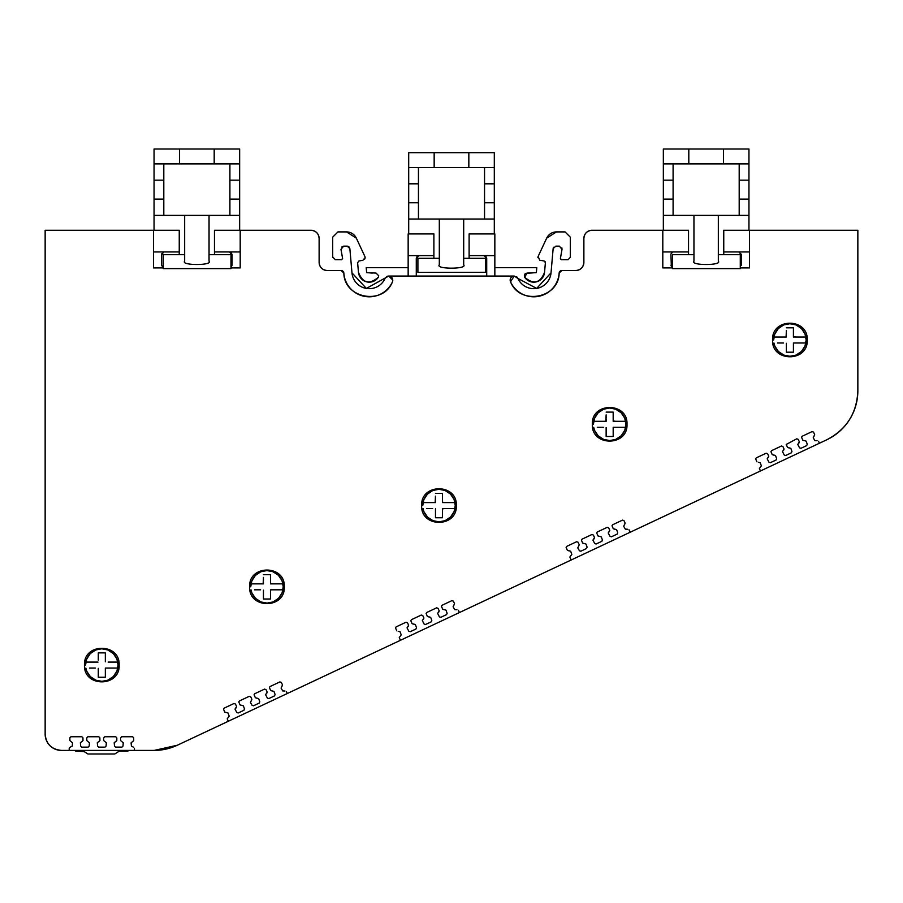<?xml version="1.0" encoding="UTF-8"?>
<svg xmlns="http://www.w3.org/2000/svg" width="903" height="903" viewBox="0 0 903 903"><rect width="100%" height="100%" fill="white"/><g stroke="black" fill="none" stroke-linecap="round" stroke-linejoin="round"><path stroke-width="1.35" d="M94.262 662.091L85.841 662.091A16.254 16.254 0 0 1 117.796 662.091L108.202 662.091M98.292 655.646L98.292 652.88L105.335 652.88L105.335 661.797M75.694 751.127L75.671 750.404L75.694 751.127L84.227 751.623L83.652 750.404M118.722 751.127L127.944 751.127L127.966 750.404M86.711 671.053L85.841 668.051A16.254 16.254 0 0 0 117.796 668.051L118.067 665.071L116.938 671.019L113.417 676.46M113.315 676.561L108.055 680.083M107.796 680.185L101.994 681.325M101.813 681.325L95.865 680.196M95.831 680.185L90.435 676.674M90.323 676.561L86.801 671.301M423.879 511.549L423.022 508.547A16.254 16.254 0 0 0 454.977 508.547L455.247 505.567L454.119 511.516M454.107 511.549L450.597 516.956M450.484 517.058L445.224 520.579M444.976 520.681L439.174 521.821M438.993 521.821L433.045 520.692M433.011 520.681L427.604 517.171M427.503 517.058L423.981 511.798M251.858 592.82L251 589.817A16.254 16.254 0 0 0 282.955 589.817L283.226 586.837L282.097 592.786M282.086 592.82L278.575 598.226M278.463 598.328L273.203 601.85M272.954 601.951L267.153 603.091M266.972 603.091L261.023 601.962M260.99 601.951L255.583 598.441M255.481 598.328L251.96 593.068M594.546 430.279L593.689 427.277A16.254 16.254 0 0 0 625.644 427.277L625.914 424.297L624.786 430.246M624.774 430.279L621.264 435.686M621.151 435.788L615.891 439.309M615.643 439.411L609.841 440.551M609.66 440.551L603.712 439.422M603.678 439.411L598.271 435.901M598.17 435.788L594.648 430.528M774.797 345.984L773.927 342.982A16.254 16.254 0 0 0 805.882 342.982L806.153 340.002L805.024 345.951L801.503 351.38M801.401 351.493L796.141 355.003M795.882 355.105L790.08 356.245M789.899 356.256L783.951 355.127M783.917 355.105L778.521 351.594M778.409 351.493L774.887 346.233M510.184 279.806A4.063 4.063 0 0 0 510.466 281.646M560.402 258.608L562.016 249.33L560.413 258.416L561.485 259.692L560.515 259.093M537.883 257.66L538.132 256.463L539.723 260.177M540.118 260.278L544.069 260.967L545.389 262.57L544.554 272.277C540.265 283.181 533.639 284.851 524.699 277.289L524.508 274.659M357.622 262.705L358.954 260.967L357.622 262.705L358.457 272.277L357.622 262.705M341.526 259.692L342.587 258.416L340.984 249.33L342.609 258.608L341.526 259.692L335.036 259.669M358.954 260.967L362.882 260.278L365.128 257.603L364.925 256.576M408.156 267.672L366.212 267.672L366.641 272.604L376.043 273.09L378.752 275.799L378.301 277.289C369.361 284.851 362.746 283.181 358.457 272.277M557.309 281.014A25.465 25.465 0 0 0 559.16 273.056L561.869 270.528A2.709 2.709 0 0 0 559.16 273.056C558.878 298.645 519.688 305.677 510.534 281.781L514.236 276.047L517.938 278.451A17.338 17.338 0 0 0 551.022 272.853L553.144 248.618L555.842 246.147L559.352 246.147L562.016 249.33L561.869 247.84M69.215 748.215L70.299 747.131L69.215 748.215L69.238 750.404L61.404 750.404A16.254 16.254 0 0 1 45.15 734.15L45.15 230.276L153.51 230.276L153.51 267.92L163.262 267.92M69.858 737.841L70.942 736.758L69.858 737.841L69.881 740.584L72.511 742.842L72.251 746.126L70.299 747.131M86.79 737.841L87.873 736.758L86.79 737.841L86.801 740.584L89.442 742.842L89.183 746.126L88.099 747.131L81.755 747.131L80.672 746.149L80.367 742.751L82.974 740.573L81.891 741.668L82.974 740.573L82.952 737.83L81.868 736.758L70.942 736.758M103.698 737.841L104.782 736.758L103.698 737.841L103.71 740.584L106.351 742.83L106.08 746.126L105.008 747.131L98.687 747.131L97.603 746.149L97.287 742.751L99.906 740.573L98.822 741.668L99.906 740.573L99.883 737.83L98.799 736.758L87.873 736.758M120.596 737.841L121.679 736.758L120.596 737.841L120.618 740.584L123.248 742.83L122.989 746.126L121.905 747.12L115.595 747.12L114.512 746.138L114.196 742.751L116.814 740.573L115.731 741.668L116.814 740.573L116.792 737.83L115.708 736.758L104.782 736.758M133.362 747.12L131.42 746.138L131.104 742.853L133.712 740.573L132.628 741.668L133.712 740.573L133.7 737.83L132.617 736.746L121.679 736.758M398.2 631.332L400.085 631.75L401.214 634.865L399.25 637.563L400.435 640.295L228.278 721.271L227.229 718.833L229.193 716.135L228.064 713.02L224.734 712.072L223.481 709.126L224.113 708.155L234.001 703.493L235.446 704.024L236.597 706.507L235.017 709.126L236.812 712.535L238.211 712.975L243.923 710.289L244.487 708.945L243.358 705.83L240.029 704.882L238.776 701.936L239.408 700.954L249.296 696.303L250.741 696.823L251.892 699.317L250.458 702.478L252.106 705.345L253.506 705.785L259.217 703.087L259.782 701.744L258.653 698.629L255.335 697.68L254.082 694.734L254.702 693.752L264.59 689.102L266.035 689.632L267.186 692.116L265.617 694.734L267.401 698.143L268.801 698.583L274.546 695.886L275.099 694.531L273.981 691.427L270.652 690.479L269.399 687.533L270.02 686.551L279.907 681.9L281.352 682.42L282.504 684.914L281.081 688.063L282.718 690.93L284.908 691.009M396.756 630.802L395.503 627.856L396.135 626.885L406.023 622.223L407.467 622.754L408.619 625.237L407.039 627.856L408.833 631.265L410.233 631.705L415.944 629.019L416.509 627.675L415.38 624.56L412.05 623.612L410.797 620.666L411.429 619.684L421.317 615.033L422.762 615.553L423.913 618.047L422.344 620.666L424.128 624.075L425.527 624.515L431.239 621.817L431.803 620.474L430.675 617.359L427.356 616.41L426.103 613.464L426.724 612.482L436.612 607.832L438.057 608.362L439.208 610.846L437.639 613.464L439.422 616.873L440.822 617.313L446.567 614.616L447.12 613.261L446.003 610.157L442.673 609.209L441.42 606.263L442.041 605.281L451.929 600.63L453.374 601.15L454.525 603.644L453.103 606.793L454.74 609.66L456.929 609.739M758.351 462.313L760.236 462.742L761.353 465.846L759.389 468.544L760.439 470.982L571.147 560.007L569.849 557.049L571.813 554.363L570.685 551.248L567.355 550.299L566.102 547.353L566.734 546.371L576.622 541.721L578.067 542.24L579.218 544.735L577.785 547.895L579.433 550.762L580.832 551.202L586.544 548.505L587.108 547.162L585.979 544.046L582.661 543.098L581.408 540.152L582.029 539.17L591.916 534.52L593.361 535.05L594.513 537.533L592.944 540.152L594.727 543.561L596.127 544.001L601.85 541.315L602.403 539.96L601.285 536.856L597.955 535.908L596.702 532.962L597.323 531.98L607.211 527.329L608.656 527.849L609.807 530.343L608.238 532.962L610.022 536.359L611.421 536.8L617.167 534.102L617.72 532.759L616.602 529.643L613.272 528.695L612.02 525.749L612.64 524.767L622.528 520.117L623.973 520.647L625.124 523.13L623.702 526.291L625.339 529.158L627.529 529.226M756.906 461.783L755.653 458.848L756.274 457.866L766.162 453.204L767.606 453.735L768.758 456.229L767.189 458.848L768.972 462.246L770.372 462.686L776.095 459.999L776.648 458.656L775.53 455.541L772.2 454.593L770.948 451.647L771.568 450.665L781.456 446.014L782.901 446.534L784.052 449.028L782.483 451.647L784.267 455.056L785.666 455.496L791.389 452.809L791.942 451.455L790.825 448.339L787.495 447.391L786.242 444.445L796.751 438.813L798.196 439.343L799.347 441.827L797.778 444.445L799.561 447.854L800.961 448.294L806.706 445.597L807.259 444.253L806.142 441.138L802.812 440.19L801.559 437.244L802.18 436.262L812.079 431.611L813.524 432.131L814.675 434.625L813.242 437.786L814.89 440.653L817.068 440.72M381.122 293.859A25.465 25.465 0 0 0 392.478 281.781L392.828 280.111L388.764 276.047L486.717 276.047L416.283 276.047L416.283 258.314L417.039 256.441M807.237 340.002C808.309 317.63 771.501 317.63 772.562 340.002C771.501 362.363 808.309 362.363 807.237 340.002M626.998 424.297C628.07 401.937 591.251 401.937 592.323 424.297C591.251 446.669 628.07 446.669 626.998 424.297M284.31 586.837C285.382 564.465 248.562 564.465 249.634 586.837C248.562 609.198 285.382 609.198 284.31 586.837M456.331 505.567C457.403 483.207 420.584 483.207 421.656 505.567C420.584 527.939 457.403 527.939 456.331 505.567M119.151 665.071C120.223 642.71 83.415 642.71 84.476 665.071C83.415 687.431 120.223 687.431 119.151 665.071M469.108 233.933L494.844 233.933L494.844 255.605L469.108 255.605L469.108 233.933L469.108 258.314L485.633 258.314L485.633 272.401L417.908 272.401L485.633 272.277M392.478 281.781C383.312 305.677 344.122 298.645 343.84 273.056A2.709 2.709 0 0 0 341.142 270.528L327.247 270.528C322.315 270.042 319.606 267.333 319.12 262.401L319.12 238.403A8.127 8.127 0 0 0 310.993 230.276L240.198 230.276L240.198 251.948L214.462 251.948L214.462 230.276L214.462 254.657L209.044 254.657L209.044 215.377L239.656 215.377L239.656 230.276M857.85 390.773C856.936 413.122 846.562 429.467 826.73 439.806A54.18 54.18 0 0 0 857.85 390.773L857.85 230.276L749.49 230.276L749.49 251.948L723.755 251.948L723.755 230.276L723.755 254.657L718.336 254.657L718.336 215.377L748.948 215.377L748.948 230.276M663.344 230.276L663.344 215.377L693.955 215.377L693.955 254.657L688.537 254.657L688.537 230.276L592.007 230.276A8.127 8.127 0 0 0 583.88 238.403C584.365 233.471 587.074 230.762 592.007 230.276L662.802 230.276L662.802 267.92L672.554 267.92M583.88 262.401L583.88 238.403L583.88 262.401C583.372 267.311 580.663 270.02 575.753 270.528L561.869 270.528M583.88 262.717A8.127 8.127 0 0 1 583.315 265.392M583.27 265.493A8.127 8.127 0 0 1 581.498 268.146M581.408 268.247A8.127 8.127 0 0 1 578.857 269.918M578.575 270.02A8.127 8.127 0 0 1 576.103 270.516M557.241 281.172A25.465 25.465 0 0 1 552.726 288.328M552.591 288.475A25.465 25.465 0 0 1 545.954 293.689M545.784 293.78A25.465 25.465 0 0 1 538.256 296.398M538.041 296.444A25.465 25.465 0 0 1 530.084 296.534M529.914 296.511A25.465 25.465 0 0 1 521.878 293.859M521.708 293.768A25.465 25.465 0 0 1 515.026 288.599M514.879 288.429A25.465 25.465 0 0 1 510.714 282.188M517.69 277.966A4.063 4.063 0 0 0 516.448 276.702M494.844 255.605L494.844 276.047L514.236 276.047A4.063 4.063 0 0 0 512.385 276.499M512.294 276.544A4.063 4.063 0 0 0 510.872 277.831M510.827 277.91A4.063 4.063 0 0 0 510.195 279.727M553.2 248.291L553.663 247.253M555.842 246.147L559.431 246.147M568.179 259.635L570.312 257.321M570.335 237.184L565.041 231.902M556.496 231.902L546.676 238.155A10.836 10.836 0 0 1 556.474 231.902L564.917 231.902M545.04 261.554L545.333 262.13M524.959 277.672A10.836 10.836 0 0 0 526.878 279.704M527.126 279.907A10.836 10.836 0 0 0 529.824 281.431M530.095 281.533A10.836 10.836 0 0 0 533.165 282.154M533.221 282.165A10.836 10.836 0 0 0 536.405 281.849M536.721 281.759A10.836 10.836 0 0 0 539.407 280.585M539.678 280.415A10.836 10.836 0 0 0 542.003 278.361M542.184 278.135A10.836 10.836 0 0 0 543.787 275.449M543.809 275.381A10.836 10.836 0 0 0 544.486 272.841M524.767 274.219L525.332 273.632M525.727 273.395L536.359 272.604L526.968 273.09L524.699 277.289M358.502 272.751A10.836 10.836 0 0 0 359.225 275.449M359.349 275.742A10.836 10.836 0 0 0 360.997 278.361M361.189 278.587A10.836 10.836 0 0 0 363.593 280.585M363.649 280.619A10.836 10.836 0 0 0 366.595 281.849M366.911 281.917A10.836 10.836 0 0 0 369.835 282.154M370.151 282.131A10.836 10.836 0 0 0 373.176 281.431M373.447 281.33A10.836 10.836 0 0 0 376.133 279.704M376.179 279.67A10.836 10.836 0 0 0 377.985 277.752M364.981 258.45L364.699 259.071M356.335 238.155L346.515 231.902A10.836 10.836 0 0 1 356.335 238.155L364.868 256.463M337.948 231.902L332.665 237.184M332.722 257.536L332.665 237.32M341.627 247.061L343.648 246.147L347.158 246.147L343.648 246.147L340.984 249.33M347.486 246.169L348.569 246.542M348.987 246.858L349.856 248.618L351.978 272.853L349.856 248.618L347.158 246.147M385.062 278.451A17.338 17.338 0 0 1 351.978 272.853L366.358 288.429L388.764 276.047L408.156 276.047L408.156 233.933L433.891 233.933L433.891 255.605L408.156 255.605M392.523 278.553A4.063 4.063 0 0 0 392.229 277.977M391.642 277.244A4.063 4.063 0 0 0 390.423 276.397M390.322 276.363A4.063 4.063 0 0 0 388.764 276.047M388.222 276.092A4.063 4.063 0 0 0 386.563 276.702M380.953 293.949A25.465 25.465 0 0 1 372.916 296.534M372.725 296.568A25.465 25.465 0 0 1 364.756 296.398M364.541 296.365A25.465 25.465 0 0 1 357.046 293.689M356.899 293.61A25.465 25.465 0 0 1 350.274 288.328M350.15 288.181A25.465 25.465 0 0 1 345.691 281.014M345.601 280.799A25.465 25.465 0 0 1 343.874 273.496M327.021 270.528A8.127 8.127 0 0 1 324.143 269.907M324.03 269.862A8.127 8.127 0 0 1 321.502 268.146M321.412 268.056A8.127 8.127 0 0 1 319.741 265.516M319.673 265.358A8.127 8.127 0 0 1 319.131 262.705M154.232 750.404L177.281 745.246L228.278 721.271L177.281 745.246A54.18 54.18 0 0 1 154.232 750.404L134.423 750.404L134.445 748.215M688.537 230.276L688.537 251.948L662.802 251.948M688.537 254.657L672.554 254.657L672.554 268.609L740.279 268.609L740.279 254.657L723.755 254.657M857.85 230.276L723.755 230.276M718.336 254.657L718.336 261.181C722.524 265.606 689.768 265.617 693.955 261.181L693.955 254.657M741.363 265.211L741.318 254.149M738.868 251.96L741.363 254.657M671.11 253.698L672.758 252.095M670.929 254.657L671.369 266.69M672.306 267.57L670.929 265.211M663.344 215.377L663.344 149.006L688.808 149.006L688.808 163.906L663.344 163.906M718.336 215.377L693.955 215.377M748.948 215.377L748.948 149.006L688.808 149.006M154.052 230.276L154.052 215.377L184.663 215.377L184.663 254.657L163.262 254.657L163.262 268.609L230.987 268.609L230.987 254.657L214.462 254.657M134.423 750.404L61.404 750.404C51.527 749.434 46.109 744.016 45.15 734.15M81.868 736.758L82.952 737.83L81.868 736.758M98.799 736.758L99.883 737.83L98.799 736.758M115.708 736.758L116.792 737.83L115.708 736.758M132.617 736.746L133.7 737.83L132.617 736.746M287.267 693.527L286.353 691.54M571.147 560.007L459.424 612.55L458.374 610.27M630.136 532.262L628.973 529.756M826.73 439.806L819.427 443.238L818.513 441.251M749.49 251.948L749.49 267.92L740.279 267.92M327.247 270.528L341.142 270.528L343.84 273.056M319.12 262.401L319.12 238.403C318.635 233.471 315.926 230.762 310.993 230.276M240.198 251.948L240.198 267.92L230.987 267.92M179.245 254.657L179.245 230.276L179.245 251.948L153.51 251.948M179.245 230.276L153.51 230.276M240.198 230.276L214.462 230.276M417.908 272.277L417.908 258.314L433.891 258.314L433.891 233.933M469.108 258.314L463.69 258.314L463.69 219.034L494.302 219.034L494.302 233.933M209.044 254.657L209.044 261.181C213.232 265.606 180.476 265.617 184.663 261.181L184.663 254.657M232.071 265.211L230.987 267.378L232.071 265.211L232.071 254.657L229.362 251.948L231.258 252.716L232.071 254.657M161.829 253.653L161.637 254.657L163.68 252.027M161.637 254.657L161.66 265.572M162.935 267.525L161.637 265.211M154.052 215.377L154.052 149.006L179.516 149.006L179.516 163.906L154.052 163.906M163.804 163.906L163.804 199.123L154.052 199.123L154.052 205.432M209.044 215.377L184.663 215.377M239.656 215.377L239.656 149.006L179.516 149.006M463.69 258.314L463.69 264.839C467.878 269.263 435.122 269.275 439.309 264.839L439.309 258.314L433.891 258.314M485.927 256.396L486.717 258.314L484.008 255.605L485.882 256.362M417.073 256.396L418.992 255.605L416.283 258.314M408.698 233.933L408.698 219.034L439.309 219.034L439.309 258.314M463.69 219.034L439.309 219.034M494.302 219.034L494.302 152.663L408.698 152.663L408.698 219.034M514.236 276.047L486.717 276.047L486.717 258.314M748.948 163.906L723.484 163.906L723.484 149.006M688.808 163.906L723.484 163.906M673.096 163.906L673.096 215.377M739.196 215.377L739.196 163.906M408.156 276.047L416.283 276.047M459.424 612.55L400.435 640.295M819.427 443.238L760.439 470.982M814.145 436.059L814.675 434.625L814.145 436.059M813.524 432.131L812.079 431.611M802.812 440.19L804.257 440.709M798.828 443.271L799.347 441.827L798.828 443.271M798.196 439.343L796.751 438.813M787.495 447.391L788.94 447.922M783.533 450.462L784.052 449.028L783.533 450.462M782.901 446.534L781.456 446.014M772.2 454.593L773.645 455.112M768.239 457.663L768.758 456.229L768.239 457.663M767.606 453.735L766.162 453.204M624.605 524.564L625.124 523.13L624.605 524.564M623.973 520.647L622.528 520.117M613.272 528.695L614.717 529.226M609.288 531.777L609.807 530.343L609.288 531.777M608.656 527.849L607.211 527.329M597.955 535.908L599.4 536.427M593.993 538.967L594.513 537.533L593.993 538.967M593.361 535.05L591.916 534.52M582.661 543.098L584.106 543.629M578.699 546.168L579.218 544.735L578.699 546.168M578.067 542.24L576.622 541.721M567.355 550.299L568.8 550.819M454.006 605.078L454.525 603.644L454.006 605.078M453.374 601.15L451.929 600.63M442.673 609.209L444.118 609.728M438.689 612.279L439.208 610.846L438.689 612.279M438.057 608.362L436.612 607.832M427.356 616.41L428.801 616.941M423.394 619.481L423.913 618.047L423.394 619.481M422.762 615.553L421.317 615.033M412.05 623.612L413.495 624.131M408.1 626.682L408.619 625.237L408.1 626.682M407.467 622.754L406.023 622.223M281.984 686.348L282.504 684.914L281.984 686.348M281.352 682.42L279.907 681.9M270.652 690.479L272.096 690.998M266.667 693.549L267.186 692.116L266.667 693.549M266.035 689.632L264.59 689.102M255.335 697.68L256.779 698.211M251.373 700.751L251.892 699.317L251.373 700.751M250.741 696.823L249.296 696.303M240.029 704.882L241.473 705.401M236.078 707.952L236.597 706.507L236.078 707.952M235.446 704.024L234.001 703.493M224.734 712.072L226.179 712.602M551.022 272.853L536.653 288.429L517.938 278.451M561.485 259.692L567.626 259.692M570.335 256.983L570.335 237.32M546.676 238.155L538.132 256.463M544.554 272.277L545.389 262.705M536.359 272.604L536.8 267.672L494.844 267.672M366.641 272.604L372.25 273.09M346.515 231.902L338.083 231.902M332.665 256.983L335.374 259.692M84.227 751.623L87.952 753.994L114.771 753.994L118.496 751.623L119.061 750.404M239.656 163.906L214.192 163.906L214.192 149.006M179.516 163.906L214.192 163.906M163.804 199.123L163.804 215.377M229.904 215.377L229.904 163.906M418.45 167.563L418.45 219.034M484.55 219.034L484.55 167.563M434.162 152.663L434.162 167.563L408.698 167.563M494.302 167.563L468.838 167.563L468.838 152.663M434.162 167.563L468.838 167.563M97.998 662.091L85.841 662.091L85.559 665.071L86.688 659.122M86.711 659.088L90.221 653.682M90.323 653.58L95.583 650.058M95.831 649.957L101.644 648.817M101.813 648.817L107.773 649.946L113.202 653.467M113.315 653.58L116.826 658.84M116.927 659.088L118.067 665.071L117.796 662.091L114.196 662.091M431.431 502.587L423.022 502.587L422.739 505.567L423.868 499.619M423.879 499.585L427.39 494.178M427.503 494.076L432.763 490.555M433.011 490.453L438.813 489.313M438.993 489.313L444.942 490.442L450.383 493.964M450.484 494.076L454.006 499.336M454.107 499.585L455.247 505.567L454.977 502.587L451.376 502.587M259.409 583.857L251 583.857L250.718 586.837L251.847 580.889M251.858 580.855L255.38 575.448M255.481 575.346L260.741 571.825M260.99 571.723L266.791 570.583M266.972 570.583L272.92 571.712L278.361 575.234M278.463 575.346L281.984 580.606M282.086 580.855L283.226 586.837L282.955 583.857L279.354 583.857M602.098 421.317L593.689 421.317L593.406 424.297L594.535 418.349M594.546 418.315L598.057 412.919M598.17 412.806L603.43 409.285M603.678 409.183L609.48 408.043M609.66 408.043L615.609 409.172L621.05 412.705M621.151 412.806L624.673 418.066M624.774 418.315L625.914 424.297L625.644 421.317L622.043 421.317M782.348 337.022L773.927 337.022L773.645 340.002L774.774 334.042M774.797 334.02L778.307 328.613M778.409 328.5L783.669 324.99M783.917 324.888L789.73 323.748M789.899 323.748L795.859 324.877M795.882 324.888L801.288 328.399M801.401 328.5L804.912 333.76M805.013 334.02L806.153 340.002L805.882 337.022L802.282 337.022M793.421 349.427L793.421 352.193L786.378 352.193L786.378 345.973M793.726 342.982L793.421 344.912M793.421 345.996L793.421 347.689M786.378 343.275L786.378 352.193L793.421 352.193L793.421 342.982L805.882 342.982L797.462 342.982M793.421 336.717L796.288 337.022M797.439 337.022L799.877 337.022M786.378 335.081L786.378 337.022L773.927 337.022A16.254 16.254 0 0 1 805.882 337.022L793.421 337.022L793.421 327.812L786.378 327.812L793.421 327.812L793.421 334.02M786.084 337.022L786.378 330.577M786.378 332.304L786.378 333.997M777.517 342.982L783.522 342.982M782.37 342.982L779.921 342.982M613.182 433.722L613.182 436.488L606.139 436.488L606.139 430.279M613.487 427.277L613.182 429.218M613.182 430.302L613.182 431.984M606.139 427.582L606.139 436.488L613.182 436.488L613.182 427.277L625.644 427.277L617.223 427.277M613.182 421.024L616.038 421.317M617.2 421.317L619.639 421.317M606.139 419.387L606.139 421.317L593.689 421.317A16.254 16.254 0 0 1 625.644 421.317L613.182 421.317L613.182 412.107L606.139 412.107L613.182 412.107L613.182 418.326M605.834 421.317L606.139 414.872M606.139 416.61L606.139 418.303M597.278 427.277L603.283 427.277M602.12 427.277L599.682 427.277M270.494 596.262L270.494 599.028L263.45 599.028L263.45 592.82M270.798 589.817L270.494 591.747M270.494 592.831L270.494 594.524M263.45 590.11L263.45 599.028L270.494 599.028L270.494 589.817L282.955 589.817L274.535 589.817M270.494 583.552L273.349 583.857M274.512 583.857L276.95 583.857M263.45 581.916L263.45 583.857L251 583.857A16.254 16.254 0 0 1 282.955 583.857L270.494 583.857L270.494 574.647L263.45 574.647L270.494 574.647L270.494 580.855M263.145 583.857L263.45 577.412M263.45 579.15L263.45 580.832M254.59 589.817L260.595 589.817M259.443 589.817L256.994 589.817M442.515 514.992L442.515 517.758L435.472 517.758L435.472 511.549M442.82 508.547L442.515 510.488M442.515 511.572L442.515 513.254M435.472 508.852L435.472 517.758L442.515 517.758L442.515 508.547L454.977 508.547L446.556 508.547M442.515 502.294L445.371 502.587M446.534 502.587L448.972 502.587M435.472 500.657L435.472 502.587L423.022 502.587A16.254 16.254 0 0 1 454.977 502.587L442.515 502.587L442.515 493.377L435.472 493.377L442.515 493.377L442.515 499.585M435.167 502.587L435.472 496.142M435.472 497.88L435.472 499.573M426.611 508.547L432.616 508.547M431.453 508.547L429.015 508.547M105.335 674.496L105.335 677.261L98.292 677.261L98.292 671.053M105.64 668.051L105.335 669.992M105.335 671.064L105.335 672.758M98.292 668.344L98.292 677.261L105.335 677.261L105.335 668.051L117.796 668.051L109.376 668.051M109.353 662.091L111.791 662.091M101.813 652.88L105.335 652.88L105.335 659.088M98.292 652.88L98.292 660.149M98.292 659.077L98.292 657.384M89.431 668.051L95.436 668.051M94.284 668.051L91.835 668.051M87.952 753.994L114.771 753.994M673.096 180.16L663.344 180.16M673.096 199.123L663.344 199.123M748.948 199.123L739.196 199.123M748.948 180.16L739.196 180.16M163.804 180.16L154.052 180.16M239.656 199.123L229.904 199.123M239.656 180.16L229.904 180.16M418.45 202.78L408.698 202.78M494.302 202.78L484.55 202.78M494.302 183.817L484.55 183.817M418.45 183.817L408.698 183.817"/></g></svg>
